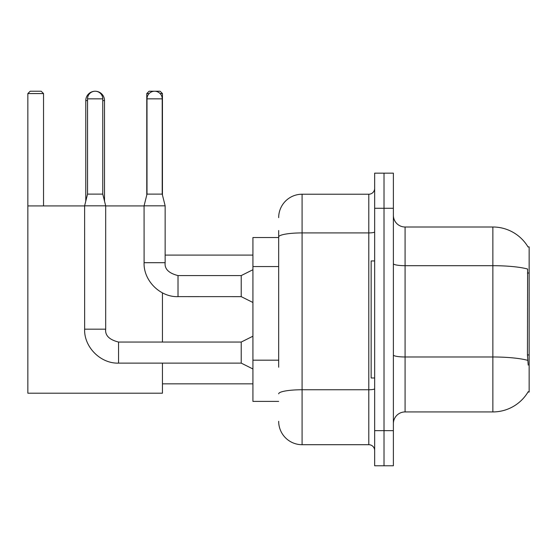 <?xml version="1.0" encoding="UTF-8"?>
<svg xmlns="http://www.w3.org/2000/svg" width="557" height="557" viewBox="0 0 557 557"><rect width="100%" height="100%" fill="white"/><g stroke="black" fill="none" stroke-linecap="round" stroke-linejoin="round"><path stroke-width="0.84" d="M528.001 392.031L528.203 391.682A40.967 40.967 0 0 1 492.868 411.929A40.967 40.967 0 0 0 528.001 392.031L529.15 392.031L529.15 246.897L528.001 246.897M278.674 259.527L278.674 230.514L278.674 237.533L252.927 237.533L252.927 401.395L278.674 401.395M393.381 423.633A11.704 11.704 0 0 1 405.085 411.929L492.868 411.929L492.868 226.998L405.085 226.998A11.704 11.704 0 0 1 393.381 215.294A11.704 11.704 0 0 0 405.085 226.998L405.085 411.929A11.704 11.704 0 0 0 393.381 423.633M384.017 430.658L384.017 465.77L393.381 465.77L393.381 430.658L384.017 430.658L384.017 465.77L374.652 465.77L374.652 430.658L384.017 430.658L384.017 208.276L384.017 430.658M374.652 430.658L374.652 173.157L384.017 173.157L384.017 208.276L384.017 173.157L393.381 173.157L393.381 430.658M528.085 247.043A40.967 40.967 0 0 0 492.868 226.998A40.967 40.967 0 0 1 528.085 247.043M528.203 365.113L527.451 354.941L527.618 269.038A40.967 7.116 180 0 0 492.868 265.689L405.085 265.689A11.704 2.033 -0 0 1 393.381 263.656M278.674 367.209L278.674 230.514M278.674 217.634A23.408 23.408 0 0 1 302.082 194.226L302.082 444.702L368.797 444.702L368.797 194.226A5.855 5.855 0 0 0 374.652 188.377M302.082 194.226L368.797 194.226M374.652 450.557A5.855 5.855 0 0 0 368.797 444.702M302.082 444.702A23.408 23.408 0 0 1 278.674 421.294M374.652 260.941L371.143 260.941L371.143 377.987L374.652 377.987M85.785 201.133L85.785 100.594A9.365 9.365 0 0 1 95.15 91.23A7.61 7.61 0 0 1 102.76 98.84L102.76 194.115L105.684 205.818L105.684 329.18C104.974 335.425 109.269 339.714 118.557 342.054L118.557 363.122L241.223 363.122L241.223 342.054L252.927 336.205M104.514 201.133L104.514 100.594A9.365 9.365 0 0 0 95.15 91.23A7.61 7.61 0 0 0 87.54 98.84L87.54 194.115L102.76 194.115M162.449 363.122L162.449 393.2L27.85 393.2L27.85 93.569L30.189 91.23L41.19 91.23L43.537 93.569L27.85 93.569M43.537 205.93L43.537 93.569M27.85 205.93L84.615 205.93M105.684 205.93L144.075 205.93M162.449 342.054L162.449 292.864M149.116 93.569L146.77 93.569L149.109 91.23L160.11 91.23L162.449 93.569L162.449 195.047M162.449 93.569L160.096 93.569M146.77 93.569L146.77 195.047M105.684 329.18L84.636 329.18L84.615 205.818L105.684 205.818M162.219 194.115L146.999 194.115L146.999 98.84A7.61 7.61 0 0 1 154.609 91.23A7.61 7.61 0 0 1 162.219 98.84L162.219 194.115L165.144 205.818L165.144 262.702C164.433 268.94 168.729 273.236 178.017 275.576L178.017 296.623L241.223 296.644L241.223 275.576L252.927 269.72M165.144 262.702L144.096 262.702L144.075 205.818L165.144 205.818M529.15 273.014L527.451 273.014M529.15 354.941L527.451 354.941M278.674 266.552L252.927 266.552M278.674 360.184L252.927 360.184M527.744 360.365A40.967 7.116 180 0 0 492.868 356.981L405.085 356.981A11.704 2.033 0 0 1 393.381 354.948M393.381 208.276L374.652 208.276M374.652 388.737A5.855 1.017 0 0 1 368.797 389.754L302.082 389.754A23.408 4.066 180 0 0 278.674 393.82M278.674 236.983A23.408 4.066 180 0 1 302.082 232.917L368.797 232.917A5.855 1.017 0 0 0 374.652 231.9M87.54 100.594L85.785 100.594M104.514 100.594L102.76 100.594M87.54 98.84L102.76 98.84M146.999 98.84L162.219 98.84M162.449 383.843L252.927 383.843M165.144 255.092L252.927 255.092M241.223 363.122L252.927 368.978M241.223 342.054L118.557 342.054M84.615 329.18C83.975 347.102 100.643 363.763 118.557 363.122M87.54 194.115L84.615 205.818M241.223 296.644L252.927 302.493M144.075 262.702C143.434 280.617 160.103 297.285 178.017 296.644M241.223 275.576L178.017 275.576M146.999 194.115L144.075 205.818"/></g></svg>
